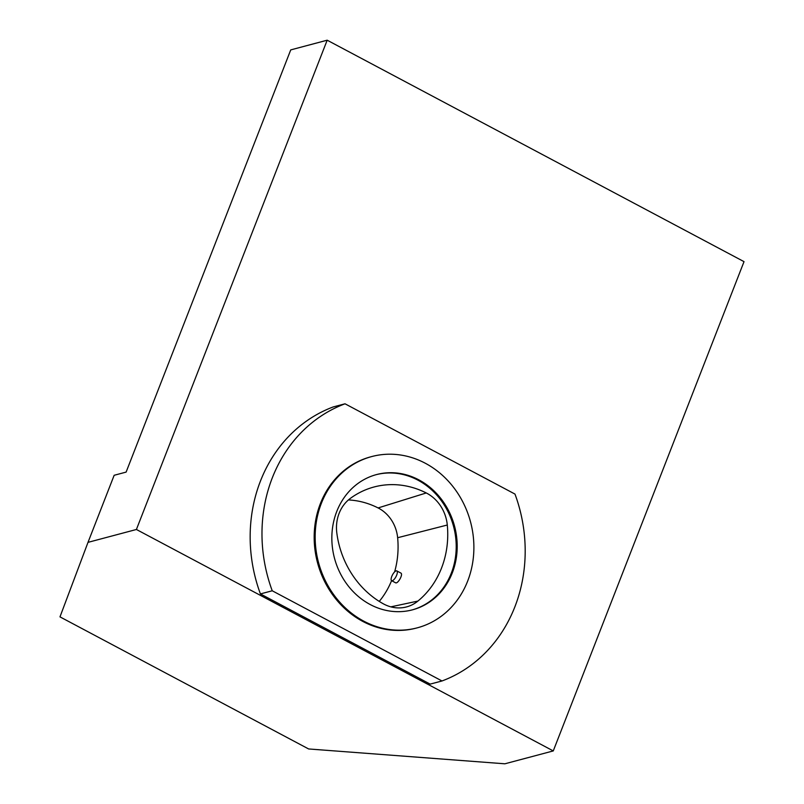 <?xml version="1.0" encoding="UTF-8"?>
<svg xmlns="http://www.w3.org/2000/svg" width="804" height="804" viewBox="0 0 804 804"><rect width="100%" height="100%" fill="white"/><g stroke="black" fill="none" stroke-linecap="round" stroke-linejoin="round"><path stroke-width="1.21" d="M272.234 590.779L441.999 680.968A146.941 130.449 75.1 0 0 514.982 494.078L345.027 403.799A146.941 130.449 75.1 0 0 272.234 590.779L260.416 593.925L430.18 684.114L441.999 680.968M371.739 456.561L370.755 456.823A88.611 78.671 75.1 0 0 320.384 503.595A88.611 78.671 75.1 0 0 334.494 597.282A88.611 78.671 75.1 0 0 416.321 628.085L417.306 627.823A88.611 78.671 75.1 0 0 470.551 521.967A88.611 78.671 75.1 0 0 371.739 456.561A88.611 78.671 75.1 0 0 321.369 503.334A88.611 78.671 75.1 0 0 335.479 597.02A88.611 78.671 75.1 0 0 417.306 627.823M126.117 472.099L290.736 49.898L327.178 40.2L136.409 529.484L88.008 542.358L114.158 475.285L126.117 472.099M394.603 571.905A85.907 76.269 75.1 0 0 397.638 537.725A34.974 31.054 75.1 0 0 378.101 507.937A85.907 76.269 75.1 0 0 348.433 499.937M379.257 601.402A85.907 76.269 75.1 0 0 391.578 580.659M426.261 492.963A88.581 78.641 75.1 0 0 370.423 488.058A88.581 78.641 75.1 0 0 350.494 498.289A37.647 33.426 75.1 0 0 336.826 533.032A88.581 78.641 75.1 0 0 383.217 603.754A37.647 33.426 75.1 0 0 404.975 607.291A37.647 33.426 75.1 0 0 417.909 601.07A88.581 78.641 75.1 0 0 447.295 525.022A37.647 33.426 75.1 0 0 426.261 492.963L378.101 507.937M136.409 529.484L553.263 750.926L744.022 261.642L327.178 40.2M88.008 542.358L59.978 616.869L308.625 748.956L504.862 763.8L553.263 750.926M345.027 403.799L333.198 406.945A146.941 130.449 75.1 0 0 260.416 593.925M376.041 474.702A69.978 62.129 -104.9 0 1 417.849 480.109A69.978 62.129 -104.9 0 1 456.139 549.996A69.978 62.129 -104.9 0 1 412.02 609.955M396.824 570.91L400.774 573.011C403.598 574.116 397.719 584.317 395.518 582.759L391.628 580.689A5.538 1.97 -62 0 0 395.96 576.719A5.538 1.97 -62 0 0 396.824 570.91A5.538 1.97 -62 0 0 396.151 570.87A5.538 1.97 -62 0 0 392.101 575.664A5.538 1.97 -62 0 0 391.628 580.689M336.745 511.505A69.978 62.129 75.1 0 0 347.891 585.493A69.978 62.129 75.1 0 0 412.512 609.824A69.978 62.129 75.1 0 0 454.561 526.218A69.978 62.129 75.1 0 0 376.533 474.571A69.978 62.129 75.1 0 0 336.745 511.505M397.638 537.725L447.295 525.022M390.844 606.849L417.909 601.07"/></g></svg>
